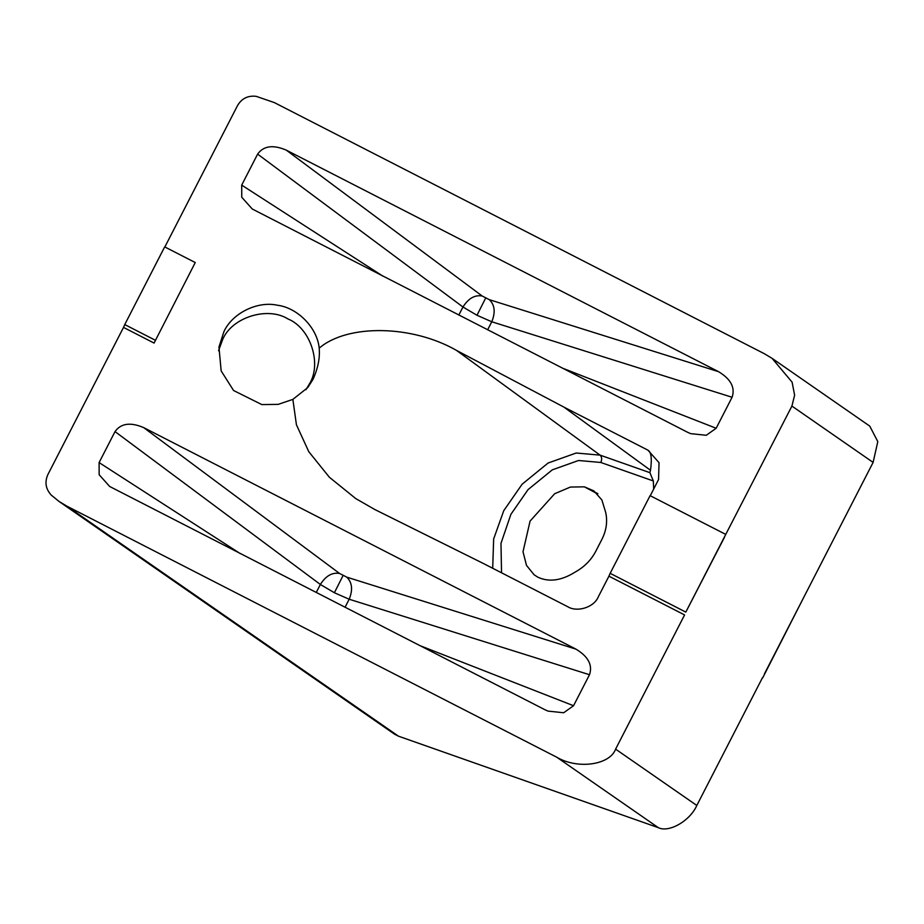 <?xml version="1.0" encoding="UTF-8"?>
<svg xmlns="http://www.w3.org/2000/svg" width="924" height="924" viewBox="0 0 924 924"><rect width="100%" height="100%" fill="white"/><g stroke="black" fill="none" stroke-linecap="round" stroke-linejoin="round"><path stroke-width="1.39" d="M597.909 493.693L584.349 486.833L593.82 490.863L601.894 499.976L605.728 512.589C607.646 521.54 606.387 530.445 601.94 539.281L595.761 551.316C591.152 560.094 584.28 567.013 575.155 572.083C561.422 580.676 549.006 582.374 537.907 577.211L534.118 574.809L526.507 565.396L523.007 551.755L530.076 521.09L554.677 493.716L570.408 487.063L584.349 486.833L597.181 493.659M143.694 427.616L339.558 573.457L346.766 577.142C352.194 582.443 353.003 589.801 349.18 599.237L334.384 592.734L320.362 584.476L115.026 431.589C120.917 423.308 130.48 421.991 143.694 427.616L575.999 649.156C588.288 656.606 592.781 665.13 589.489 674.728L349.18 599.237L345.045 607.287M286.301 150.15L482.166 295.992L489.362 299.676C494.802 304.966 495.599 312.335 491.776 321.771L476.98 315.269L462.959 306.999L257.623 154.112C263.513 145.842 273.077 144.514 286.301 150.15L718.595 371.691C730.884 379.14 735.377 387.664 732.085 397.262L491.776 321.771L487.641 329.81M218.538 350.762L222.592 339.686C231.566 317.452 267.544 306.052 288.011 318.965C310.452 328.043 322.164 363.871 309.309 384.118L305.913 389.732M319.196 348.152C320.074 357.946 317.972 368.41 312.901 379.556L307.738 387.595L292.862 399.387L278.182 404.377L261.815 404.585L233.564 390.506L221.159 370.905L218.953 347.008L223.908 331.681C232.236 313.224 257.45 300.762 277.385 305.232C297.667 307.704 317.371 327.939 319.196 348.152C347.505 323.862 412.058 324.913 456.468 350.381L563.859 407.08L647.943 450.173L659.043 462.681L658.558 479.51L650.265 495.738M610.163 573.33L685.816 612.104L725.744 534.407L650.092 495.645L610.163 573.33L608.928 576.172L684.58 614.934L615.603 749.133C609.84 765.095 577.512 769.565 556.826 757.253L66.944 506.19L59.113 501.501L51.259 495.102C45.646 488.935 44.525 482.074 47.909 474.52L123.516 327.408L154.077 343.07L195.253 262.543L164.68 246.881L124.752 324.567L155.324 340.24M608.928 576.172L598.278 596.881C594.063 607.334 577.154 612.693 567.532 606.618L483.448 563.524L374.705 509.471L355.728 498.567L329.383 477.258L308.801 451.721L296.431 424.774L292.862 399.387M164.853 246.974L237.503 105.625C241.707 98.464 247.932 95.368 256.191 96.339L274.359 102.599L764.24 353.661L772.071 358.339L792.099 382.155L794.617 395.206L791.914 406.075L725.744 534.407M195.253 262.543L154.077 343.07M562.323 368.087L716.158 428.262L732.085 397.262M716.158 428.262L706.259 435.285L690.632 433.645L687.479 432.224L252.252 208.997L241.765 197.262L241.695 185.112L257.623 154.112M419.727 645.553L573.55 705.728L589.489 674.728M573.55 705.728L563.663 712.762L548.024 711.11L544.883 709.701L109.644 486.463L99.157 474.728L99.099 462.577L115.026 431.589M123.516 327.408L124.752 324.567M59.113 501.501L394.49 734.153L398.51 736.197L658.327 827.661C668.976 833.009 690.136 820.801 696.811 805.462L762.485 677.673M764.483 673.792L873.111 462.404L877.8 441.614L869.761 426.114L772.071 358.339M685.816 612.104L724.497 537.248M492.7 568.272L493.659 538.958L503.753 510.683L522.118 484.222L548.094 463.028L576.218 453.014L600.069 455.128L649.884 472.661L653.326 480.965L653.695 489.062M482.166 295.992C474.797 294.721 468.399 298.394 462.959 306.999L458.824 315.049M339.558 573.457C332.201 572.187 325.802 575.86 320.362 584.476L316.227 592.515M805.439 594.074L762.727 677.8M649.884 472.661L650.508 470.281L563.859 407.08M647.943 450.173C651.235 451.952 652.09 458.662 650.508 470.281M343.047 575.56L334.384 592.734M485.643 298.094L476.98 315.269M66.944 506.19L398.51 736.197M556.826 757.253L658.327 827.661M615.603 749.133L696.811 805.462M791.914 406.075L873.111 462.404M456.468 350.381L600.069 455.128C601.894 456.883 602.136 459.332 600.808 462.474L578.539 460.498L552.286 469.854L528.043 489.628L510.903 514.333L500.981 543.335L501.536 572.799M653.326 480.965L600.808 462.474M241.695 185.112L382.859 276.114M489.362 299.676L718.595 371.691M99.099 462.577L240.263 553.591M346.766 577.142L575.999 649.156M596.477 492.989L594.86 492.203"/></g></svg>

